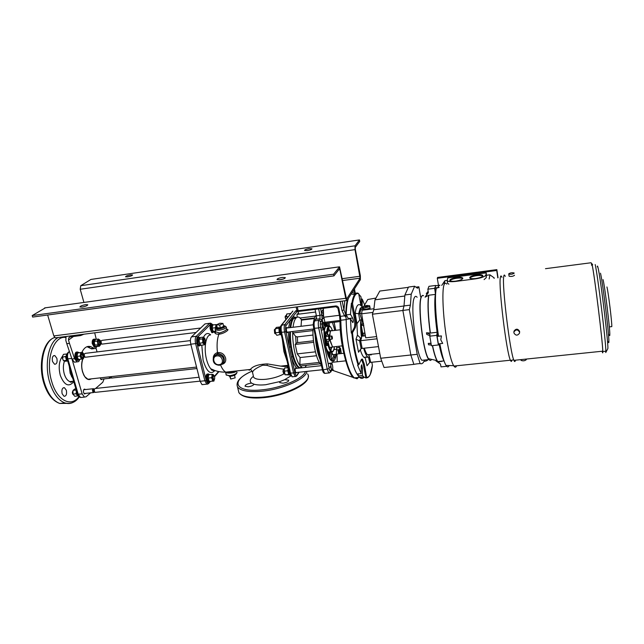 <?xml version="1.0" encoding="UTF-8"?>
<svg xmlns="http://www.w3.org/2000/svg" width="644" height="644" viewBox="0 0 644 644"><rect width="100%" height="100%" fill="white"/><g stroke="black" fill="none" stroke-linecap="round" stroke-linejoin="round"><path stroke-width="0.97" d="M85.676 304.652C82.118 305.345 80.194 306.117 79.904 306.979L82.005 307.091C85.58 306.399 87.504 305.626 87.777 304.765L85.676 304.652M85.394 306.27L82.73 306.979M282.265 277.427C278.788 278.063 277.049 278.796 277.041 279.633L280.043 279.802C283.537 279.158 285.284 278.425 285.276 277.596L282.265 277.427M283.529 278.957L279.15 279.899M309.12 248.673C306.093 249.236 304.564 249.84 304.548 250.492L307.349 250.572C310.392 250.009 311.921 249.405 311.938 248.761L309.12 248.673M309.442 250.138L307.341 250.572M130.539 274.875C127.432 275.471 125.765 276.115 125.532 276.799L127.56 276.856C130.684 276.252 132.35 275.608 132.575 274.932L130.539 274.875M346.488 298.921L339.557 266.858L333.6 274.199L333.93 275.882L339.67 268.5L345.739 298.301L346.585 300.547L347.019 300.49L360.374 279.673L360.366 275.825L355.303 249.228L355.303 247.328L359.73 241.411L359.457 239.93L90.941 279.44L80.758 285.703L80.202 289.261L83.921 302.439M346.705 298.897L360.093 278.176L355.013 249.622L355.021 245.807L359.457 239.93M47.648 315.013L53.822 335.927L55.263 337.875L56.165 337.762M333.6 274.199L32.2 315.568L45.442 307.8M333.93 275.882L32.651 317.065L32.2 315.568M348.388 319.07L347.977 319.118M348.428 298.301C347.132 302.108 346.392 307.647 346.198 314.9L350.481 314.369L352.646 318.007C353.427 320.511 353.476 322.04 352.775 322.612L350.465 318.82L346.174 319.344C346.279 339.34 351.423 365.027 356.993 374.043L361.22 373.601L361.204 366.178L361.703 364.77L362.443 368.102L362.467 375.508L358.249 375.943L359.561 377.368C361.252 378.801 362.757 378.752 364.077 377.207C362.757 378.752 361.252 378.801 359.561 377.368C355.794 373.753 352.437 364.915 349.507 350.867C347.462 340.354 346.351 329.929 346.182 319.601L346.013 317.251L344.54 315.85L342.004 310.585L343.936 309.869L345.796 314.586C345.925 308.758 346.408 303.936 347.253 300.128M346.182 319.601L340.829 320.253C340.974 330.573 342.085 340.974 344.146 351.463C347.092 365.486 350.497 374.301 354.337 377.907L357.146 378.769M357.05 378.752L358.442 377.481M345.578 360.865L332.248 362.306L331.869 363.498M331.966 370.187L333.503 370.678L332.707 369.02M357.879 377.545L356.671 378.632M330.976 360.447L331.765 352.244L332.876 354.675M339.388 353.773L339.106 349.684M338.181 349.789L338.825 353.83M323.586 316.912L323.562 316.301M323.135 310.972L323.425 309.836M322.773 321.839L322.169 318.901L324.069 318.192L324.914 322.29L340.024 320.446M323.328 308.299L323.618 317.259L339.372 315.294M323.763 317.226L324.069 318.192M324.254 325.196L324.544 323.843M323.65 317.242L323.852 318.225M332.046 361.236L331.298 360.213L331.161 360.624M332.127 361.01L334.558 357.444L335.057 354.433M329.076 329.47L329.253 330.324M328.4 326.21L329.478 325.945L329.068 322.877M327.82 323.03L328.432 326.178M329.495 372.94L328.778 372.965L327.305 369.406L318.708 327.933C318.08 324.391 318.128 321.863 318.869 320.358L314.707 320.865C313.958 322.37 313.902 324.898 314.53 328.432L320.728 358.136L319.931 358.016L318.732 353.604L316.26 340.314M334.453 360.358L332.715 360.809L333.697 361.123M315.053 309.345L316.397 315.842L320.012 315.391L318.667 308.887M323.385 309.168L321.372 312.034M321.815 320.132L319.939 318.796L320.012 315.391L321.767 314.827L322.169 318.901L320.744 321.702L318.869 320.358L319.939 318.796L316.317 319.239L316.397 315.842M321.767 314.827L320.672 308.629M317.025 340.378L316.228 340.129M317.621 344.323L316.124 344.097L315.206 335.395M320.422 360.366L318.168 353.878L318.925 354.248L322.378 369.559M318.168 353.878L316.124 344.097M321.75 314.538L323.554 316.776M329.164 351.962L328.601 356.551M324.56 322.346L326.122 326.476M330.098 356.092L329.736 358.78M330.863 367.692L330.718 366.122M332.465 322.459L334.832 330.42M336.707 346.496C336.514 358.982 334.429 363.425 330.453 359.835C326.886 355.359 323.723 340.394 324.021 329.108M343.695 353.29L336.965 354.039L337.223 361.767M296.828 310.078L298.607 311.422M354.458 288.89L355.077 292.239L354.442 288.931M355.504 293.616L353.484 290.42M355.23 293.857L352.332 292.207M297.303 306.866L298.124 310.73L335.605 305.972C337.255 305.932 338.325 306.689 338.8 308.259L340.418 316.357L344.54 315.85L345.796 314.586M346.013 317.251L345.796 314.747M312.912 330.573L293.044 332.948L292.738 331.531C292.183 344.033 295.838 360.753 300.168 365.929L299.871 364.536L319.319 362.419M293.052 327.265C293.551 323.055 294.445 320.1 295.725 318.394C296.916 316.896 298.244 316.663 299.718 317.693L301.529 319.601L301.054 326.291M306.488 365.309L304.934 367.45M302.221 367.74L300.386 365.969M290.066 327.627C290.581 323.489 291.474 320.575 292.754 318.893L294.735 317.581L293.237 318.772C291.957 320.462 291.056 323.401 290.549 327.571M290.227 331.797C289.663 343.904 293.092 360.125 297.319 365.687L299.838 367.998M321.412 365.108L320.181 363.755C316.091 358.515 312.525 341.666 312.936 329.108L312.936 329.068M313.185 324.817C313.62 320.591 314.425 317.621 315.608 315.922L316.26 315.19M326.411 326.395L325.172 323.377M316.534 355.73L300.088 357.557L299.871 364.536M315.447 351.833L297.254 353.886L300.088 357.557M313.684 342.302L295.21 344.443L297.254 353.886M328.649 356.647L329.487 351.93M328.987 351.986L328.351 355.955M324.761 323.61L325.961 326.564M329.535 358.434L330.605 351.801M327.563 326.307L326.444 323.191M323.409 318.313L321.944 317.661M293.044 332.948L295.677 336.482L297.351 336.901L313.024 335.049M313.499 340.789L297.657 342.632L296.055 343.26L295.21 344.443M327.385 334.985L327.418 332.578L325.751 333.986C324.777 336.579 325.043 339.388 326.564 342.399L328.038 343.534L328.762 345.071L328.15 345.409L326.057 342.978C324.592 342.061 323.819 333.914 325.156 333.512L326.46 332.859L326.83 331.724L327.418 332.578L326.766 332.24M330.597 349.942L331.99 347.14M330.09 330.879L328.263 328.496M326.717 326.411C325.26 326.323 324.423 328.649 324.206 333.399M324.294 333.359L325.301 331.91L324.922 333.045L324.069 333.471M328.038 343.534L326.017 344.29L326.621 345.587L325.614 344.057M325.478 343.888L327.546 344.105L326.073 342.986L326.564 342.399M329.631 330.936L328.778 328.802M328.569 328.392L328.287 327.901M327.208 344.146L327.563 345.482M332.425 351.882L331.072 351.753C329.994 350.843 329.02 348.726 328.15 345.409L326.621 345.587L325.317 343.759M325.148 343.767C326.081 348.122 327.208 350.875 328.537 352.035L330.235 351.841M331.185 349.459L331.523 347.188M328.448 328.577L329.487 330.952M331.378 347.205L330.919 349.756M331.966 339.05L332.038 339.138C332.554 338.712 332.529 337.698 331.966 336.096L331.885 336.007C331.378 336.434 331.402 337.456 331.966 339.05M325.711 336.53L328.408 336.216L328.979 334.8L326.299 335.113L325.711 336.53L326.009 339.621L328.706 339.308L329.374 340.113C329.833 340.845 330.122 340.587 330.259 339.348M326.009 339.621L326.886 341.288L329.575 340.974L328.786 337.738L328.706 339.308M329.897 336.24L328.923 335.476L328.786 337.738L328.408 336.216M329.937 337.931C329.454 335.822 329.164 335.774 329.076 337.786L329.857 339.299M298.075 366.573L299.194 367.579M289.744 331.853C289.035 345.917 293.833 364.81 298.695 367.627L299.122 367.587M89.105 379.115L89.846 379.026M82.851 358.853C80.862 365.204 81.563 371.194 84.944 376.812L87.89 379.244L91.046 378.897M72.981 378.922L70.172 373.343L69.262 366.235M52.518 361.517C51.85 357.597 52.615 355.609 54.829 355.569L56.865 358.314C57.541 362.218 56.769 364.198 54.563 364.254L52.518 361.517M62.122 393.726C61.462 389.781 62.227 387.769 64.416 387.68L66.34 390.264C67 394.192 66.235 396.197 64.046 396.302L62.122 393.726M71.082 382.166L70.832 381.514M100.174 377.867L101.261 379.678L102.259 379.099M91.279 378.865C88.671 380.475 86.207 379.276 83.889 375.267L82.537 371.846C81.273 367.056 81.345 362.733 82.754 358.869M85.314 389.572L84.775 389.153C83.599 389.201 83.189 390.328 83.551 392.534L84.589 393.983L85.676 393.387M104.062 378.897L102.79 382.238L95.634 388.453M95.988 348.114L97.067 351.922M90.571 392.864L86.103 396.744L84.436 397.09L82.158 393.911L72.144 359.569M85.338 377.448L86.393 378.366M88.671 379.163L89.411 379.075M111.887 378.028L110.591 376.708M110.647 377.698L109.818 378.261L108.981 376.885M75.952 362L74.374 362.194L71.943 359.022L66.791 343.703L69.455 343.373L68.489 340.056L68.828 337.738L70.333 336.876L80.605 335.564L80.347 334.663M80.001 359.263L78.705 361.598L77.014 361.88L74.583 358.7L69.455 343.373M93.09 348.734L91.665 348.911L87.012 346.705M96.833 346.52L95.731 348.348L94.217 348.597L91.07 346.738C87.302 345.53 84.227 347.414 81.852 352.397M94.7 332.819L96.27 339.316M66.05 336.49L65.825 340.386L66.791 343.703M83.953 334.196L80.605 335.564M285.453 315.987L285.083 317.009L285.831 319.48M286.274 315.713L285.614 315.753L285.3 316.8L285.839 319.488M290.75 313.33L290.122 314.119M291.756 317.886L292.191 319.569M286.443 314.852L286.379 316.888L288.077 316.679M290.331 313.604L286.797 313.95L286.379 316.888M290.074 313.539L290.154 314.006M216.778 324.681L215.837 326.138L215.796 324.608L216.778 324.681M215.716 331.539L213.22 331.467L212.214 328.126L215.338 327.74L215.837 326.138L215.861 328.223M212.214 328.126L212.673 325.003L215.796 324.608M215.708 328.376L215.338 327.74M213.22 331.467L215.627 331.169M216.811 325.928L216.295 327.877M205.074 343.944L203.713 343.816L202.675 342.801L202.788 340.813L204.196 344.886L205.074 343.944M204.196 344.886L200.968 345.273L199.431 343.188L199.109 339.291L202.345 338.897L202.788 340.813L203.23 337.971L204.583 338.124L205.042 339.01M202.345 338.897L203.544 337.11L204.832 338.527M205.476 342.648L205.347 343.308M204.285 339.058C203.617 338.663 203.287 339.267 203.319 340.869C203.617 342.689 204.092 343.324 204.736 342.777M199.431 343.188L202.675 342.801M199.109 339.291L200.316 337.504L203.544 337.11M214.355 379.944L213.478 381.055L211.401 377.73L208.189 378.076L209.236 381.425L213.478 381.055L214.46 379.421M209.236 381.425L213.953 381.087M211.401 377.73L212.914 374.381L213.864 375.267M212.448 381.087L211.884 374.389L212.914 374.381L214.09 375.774M208.189 378.076L208.68 374.744L211.884 374.389M213.019 375.661C212.101 377.022 212.222 378.39 213.365 379.775L213.591 379.686M213.502 324.898L213.317 324.769C212.544 324.504 212.077 325.26 211.94 327.023L212.971 331.483L212.045 331.596L211.007 327.144C211.152 325.373 211.618 324.624 212.399 324.89L212.601 324.866M213.534 331.579L213.55 331.998L214.404 331.66L214.661 332.779M213.55 331.998L212.625 332.111L213.534 331.676M200.179 337.625C198.36 339.018 198.36 341.481 200.179 345.015L200.912 345.232M199.519 337.77L199.358 337.794C197.45 336.603 197.314 343.719 199.221 345.128L200.236 345.184M209.316 374.671L209.308 374.357C208.519 374.245 208.052 375.098 207.915 376.917C207.923 379.397 208.431 381.031 209.445 381.836L210.451 381.441M208.801 374.414L208.358 374.462C207.569 374.349 207.102 375.202 206.957 377.022C206.974 379.493 207.481 381.135 208.495 381.94L209.228 381.86M212.826 324.721L212.383 324.351C211.16 324.141 210.652 325.59 210.862 328.698L212.576 332.626L213.744 332.054M211.594 324.423C210.395 324.286 209.904 325.743 210.121 328.786L211.844 332.715L212.625 332.642M199.809 337.609L198.851 337.142C196.871 337.19 197.41 345.015 199.455 345.836L200.719 345.248M198.127 337.231L198.086 337.239C196.106 337.287 196.637 345.103 198.682 345.925L199.197 346.021M208.946 374.349L208.479 373.955C207.151 373.778 206.595 375.347 206.804 378.672L208.495 382.488L209.719 381.916M207.674 374.019C206.37 373.914 205.83 375.492 206.048 378.752L207.738 382.576L208.543 382.512M67.379 353.411C65.809 355.697 65.921 358.201 67.709 360.938M76.555 391.117L76.725 393.436L78.504 396.261M66.992 353.83L66.485 354.192L65.881 358.507L66.453 358.434M66.879 359.698L66.356 359.763L67.741 361.051M66.678 359.207L66.356 359.763M76.242 390.047L76.354 394.152L77.996 395.923M66.388 359.819L66.413 360.342L63.474 360.696L65.527 361.26L67.725 360.994M66.67 354.015L63.49 354.337L62.718 355.81L62.71 358.99L63.474 360.696M65.696 356.382L62.452 357.227M65.398 356.865L65.704 357.436M66.131 358.475L66.38 359.73M76.209 389.95L73.022 390.425L73.014 394.096L74.744 396.293L77.835 395.883M73.022 390.425L74.752 388.984L75.887 388.863M76.073 393.154L75.936 393.782L73.014 394.096M75.944 390.111L76.073 390.667M75.936 393.782L76.346 394.112M102.436 344.065L101.792 344.041C100.681 342.197 100.746 340.974 101.969 340.362L200.703 328.013M101.172 343.751L100.166 344.242C99.055 342.399 99.12 341.175 100.343 340.571L100.714 340.845M216.972 327.474L217.004 326.741M85.596 357.211L85.056 357.275L84.05 354.643L85.137 353.371L190.407 340.604M82.368 354.852L83.462 353.572L83.929 353.95L82.963 354.933C83.02 356.51 83.446 357.187 84.251 356.945L83.374 357.476L82.368 354.852M63.04 359.867L62.09 357.299L62.613 356.124M84.3 356.873L83.978 357.356M204.027 340.145L204.84 338.849L205.718 341.602L204.897 342.906L204.027 340.145M95.602 392.325L94.99 392.325C93.823 390.449 93.911 389.177 95.231 388.501L199.101 377.231M93.324 392.502C92.156 390.634 92.245 389.354 93.573 388.678L94.032 389.065C92.889 389.459 92.792 390.465 93.742 392.083L94.298 392.043L94.016 392.446L93.324 392.502M73.271 394.683L73.223 394.651C72.209 393.5 72.104 392.268 72.901 390.972M94.338 391.979L94.016 392.446M213.824 379.59C212.85 377.617 212.874 376.297 213.897 375.629L213.993 375.694C214.967 377.666 214.935 378.986 213.913 379.654L213.824 379.59M100.689 344.331L100.319 345.152L98.757 345.401L97.131 341.062L98.46 339.042L100.223 340.539M100.657 344.347L99.409 346.206L97.606 344.661L98.041 340.016L99.603 339.791L100.174 340.531M97.687 344.701L96.536 346.561L99.409 346.206M96.375 344.814L94.724 345.015L94.249 341.425L95.586 339.404L98.46 339.042M94.249 341.425L97.131 341.062M99.562 340.99C98.645 340.37 98.194 340.95 98.218 342.737C98.556 344.242 99.079 344.757 99.788 344.29M95.811 346.496L94.926 346.585C93.831 345.981 93.219 344.629 93.106 342.519L94.579 339.581L95.288 339.493M96.56 346.448L95.779 346.48C94.684 345.876 94.072 344.524 93.96 342.407L95.441 339.541M95.521 339.46L94.982 339.13C93.436 338.977 92.736 340.394 92.889 343.381L94.918 347.1L96.423 346.504M94.105 339.163C92.672 339.235 92.036 340.668 92.205 343.469L94.241 347.188L95.111 347.156M78.544 352.413L77.336 351.978C74.825 352.107 75.203 359.618 77.763 360.334L79.413 359.698M76.676 352.059L76.628 352.067C74.116 352.188 74.495 359.698 77.055 360.415L77.699 360.487M77.868 352.566L77.876 352.566C76.837 352.389 76.185 353.178 75.912 354.916L76.797 354.812L76.676 356.245M78.697 359.73L77.779 359.795L75.912 356.341L77.022 356.213M79.993 359.263L78.657 359.69L76.797 356.237M77.03 354.965L76.797 354.812C77.071 353.065 77.715 352.284 78.745 352.453L79.244 352.719M81.796 352.445L80.556 354.305L80.572 352.638L81.796 352.445L83.326 353.54L82.513 352.316L81.796 352.445M81.434 359.094L83.366 358.74L83.8 357.468L82.657 358.885L80.983 357.533L80.556 354.305L80.025 356.035L81.434 359.094L78.455 359.449L77.047 356.39L80.025 356.035M77.047 356.39L77.594 353.001L80.572 352.638M77.594 353.001L82.513 352.316M81.965 353.685C80.814 355.238 80.983 356.559 82.488 357.645L82.722 357.549M209.63 323.288L204.977 323.908L191.485 336.876C190.342 338.374 190.117 340.805 190.809 344.186L200.115 381.28L202.031 384.645L203.134 384.524M249.429 369.543C248.745 370.509 249.067 370.469 250.395 369.439C252.867 366.13 258.494 364.287 267.292 363.9L280.76 366.122L288.118 365.671M213.301 357.323C213.711 354.9 215.104 353.331 217.479 352.63C221.504 352.188 224.217 354.031 225.625 358.153C226.173 361.389 224.981 363.449 222.043 364.343M284.254 369.165C279.729 368.859 274.014 367.611 267.091 365.43L262.736 365.196C256.256 367.925 252.859 370.34 252.529 372.433C251.836 370.759 251.128 369.753 250.395 369.439L225.714 372.127L228.105 372.522L236.179 370.992M253.342 375.911L252.553 372.514M287.699 365.84L287.256 367.7M290.871 375.919L284.656 379.686L280.003 381.546L265.682 384.734C260.86 385.209 256.988 385.048 254.082 384.243L251.603 383.148C249.3 381.353 249.872 379.091 253.334 376.346M284.656 379.686L288.729 380.169C288.786 381.514 286.87 382.528 282.982 383.196L279.673 382.608L280.003 381.546M254.082 384.243C253.269 385.474 251.305 386.32 248.19 386.794L245.074 386.247C245.082 384.887 247.022 383.872 250.91 383.196L251.603 383.148M292.223 317.379L292.658 318.861M298.019 314.24L297.673 313.781C297.005 313.741 296.836 314.844 297.174 317.089M287.474 327.941L287.111 327.466C286.371 327.418 286.178 328.577 286.532 330.952L287.305 332.666L287.973 332.062M296.296 368.384L295.934 367.901C295.21 367.901 295.016 369.084 295.363 371.467L296.087 373.061L296.731 372.474M297.005 368.304C294.968 366.331 293.133 362.62 291.491 357.17L292.722 356.486L290.621 346.858L292.722 356.486C294.509 362.403 296.506 366.162 298.695 367.756L299.227 368.07M295.934 376.49L295.161 376.499L293.567 373.005L294.839 372.498L289.301 347.14L288.319 332.022M289.695 331.861L290.621 346.858L289.301 347.14L285.896 331.555L284.6 332.038C283.956 328.537 284.052 326.033 284.898 324.528L286.137 325.413C285.445 326.645 285.364 328.69 285.896 331.555M288.593 327.804L290.299 320.092L291.563 320.873L290.017 327.635M295.113 317.436L294.083 317.637L291.563 320.873M286.137 325.413L292.931 316.727L294.083 317.637M236.598 370.944C235.567 372.216 233.112 372.924 229.24 373.077L225.69 372.844L226.237 375.09L229.86 375.669C234.553 374.84 236.912 373.641 236.952 372.079M223.122 363.2L224.023 362.089C225.062 357.364 223.074 354.514 218.042 353.54L214.605 355.601M226.342 329.615C230.987 328.392 224.788 333.689 218.888 334.22C215.547 334.172 214.524 333.471 215.829 332.119M215.796 331.869L219.604 332.996C224.193 331.467 226.551 330.106 226.696 328.923L226.31 327.329M323.465 322.58L322.572 321.678L322.539 322.733L323.465 322.58L324.157 328.818L323.296 328.818L322.451 325.856L322.539 322.733L321.895 323.86L322.403 327.925L323.586 329.776L324.19 328.738M320.623 321.92L322.572 321.678M320.318 324.053L321.895 323.86M320.825 328.118L322.403 327.925M321.227 330.058L323.586 329.776M274.352 329.728L274.666 333.342M275.189 329.438L274.529 329.47L274.658 333.23L275.326 333.584M329.156 363.305L331.579 363.047L330.557 363.393L330.815 365.18L331.37 363.184C332.199 363.522 332.666 365.164 332.779 368.102L332.232 370.107L331.249 368.65L331.427 370.324L332.521 369.753M328.166 363.651L330.557 363.393M330.477 367.04L331.249 368.65L330.815 365.18L330.477 367.04L328.899 367.209M329.76 370.501L331.427 370.324M283.328 369.962L282.917 371.105L283.642 373.568M284.165 369.688L283.497 369.728L283.143 370.912L283.593 373.472L284.205 373.81M337.384 347.792L339.71 347.527L339.71 348.573L339.13 349.676L336.796 349.942M340.129 353.685L339.71 348.573L340.523 348.332L339.71 347.527M340.523 348.332L341.336 353.556M339.509 353.21L339.968 353.154M338.414 352.767L338.14 350.368M280.712 326.258C279.826 326.886 279.601 328.738 280.043 331.829L281.396 335.13M288.786 368.698C288.665 371.926 289.172 374.188 290.307 375.484L290.653 375.589M280.108 327.023C278.86 327.394 278.683 329.487 279.585 333.31L280.446 334.743L281.042 334.711M288.512 367.45L288.126 368.223C287.715 371.169 288.101 373.431 289.285 375.025L289.856 374.985L289.285 375.025M276.026 334.284L276.839 335.299L280.212 334.526M279.134 331.475L278.989 332.376L275.568 332.787L275.914 334.075L275.165 330.839L275.568 332.787M278.989 332.376L279.448 332.884M279.118 328.126L275.342 328.826L275.165 330.839L275.366 328.561M278.755 328.408L278.997 329.221M279.697 326.999L276.381 327.402L275.342 328.826M289.172 374.929L285.091 374.792L288.842 374.494M288.343 367.66L284.688 367.974L284.173 369.6L285.091 374.792M284.35 368.835L284.374 373.005L285.026 374.679M287.916 370.075L287.627 370.791L284.246 371.153M288.061 367.611L288.15 368.135M287.627 370.791L288.013 371.588M288.48 373.681L288.472 374.43M234.674 375.082L229.433 376.321M234.529 375.178L235.165 377.835L230.753 379.042L229.715 376.354M230.753 379.042L230.109 376.362M223.581 325.888C224.345 325.639 225.231 326.009 226.237 326.999C226.141 328.351 223.718 329.462 218.96 330.332L215.329 329.945C214.903 329.06 215.507 328.207 217.157 327.377L216.988 327.973L217.865 328.255C221.286 328.029 223.307 327.313 223.927 326.106L223.532 325.872M222.953 323.441L219.846 323.224L216.537 324.801L217.237 327.691L220.337 327.925L223.645 326.339L222.953 323.441L219.644 325.019L220.337 327.925M216.537 324.801L219.644 325.019M330.203 339.807L330.734 342.64L332.658 346.955L333.729 346.834L332.562 347.068L330.122 340.153M340.394 329.76L331.861 330.774C330.581 330.106 329.929 331.934 329.913 336.24M331.837 330.758L331.749 330.686C330.501 330.01 329.841 331.749 329.776 335.902M513.936 331.966L514.001 331.161C516.013 328.456 517.889 328.561 519.619 331.451L519.587 332.304M519.579 332.232L519.539 333.141C517.518 335.862 515.643 335.766 513.896 332.868L513.944 331.934C515.965 329.229 517.848 329.334 519.579 332.232M520.94 359.61L521.052 360.374C523.137 361.155 524.9 360.898 526.341 359.61M514.492 275.246L514.5 275.326C512.986 276.413 511.175 276.703 509.074 276.196L509.042 275.954M508.712 273.869C510.233 272.79 512.044 272.501 514.137 273L514.194 273.153C512.68 274.231 510.869 274.521 508.768 274.03L508.712 273.869M360.962 305.626L358.676 293.696C357.323 293.117 356.108 293.672 355.037 295.354C353.967 297.069 353.129 299.838 352.542 303.654L355.23 317.468C356.052 322.29 356.043 325.751 355.222 327.852L352.477 332.731L351.286 333.061L350.465 318.82M358.676 293.696L358.056 293.213C356.704 292.666 355.488 293.229 354.409 294.904C353.339 296.618 352.501 299.371 351.898 303.155L352.542 303.654M427.801 292.94L426.288 293.68L428.155 291.241M417.127 297.262C416 295.87 415.05 296.055 414.285 297.818C410.059 305.457 416.08 354.9 421.901 360.302L428.88 359.561C423.269 354.12 417.231 304.572 421.248 296.94L422.464 295.475M424.533 360.133C423.358 363.176 421.884 364.311 420.113 363.538L416.322 363.932M416.555 363.908L413.875 364.367L410.832 354.997L417.207 354.305L409.326 309.619L410.397 305.127L411.21 294.179L414.647 286.242L417.489 288.238L418.858 286.773L420.588 296.828M363.16 306.769L361.252 308.154L359.69 313.572L361.703 313.33M363.184 336.063L361.195 324.978M363.538 323.642L362.435 323.835L361.574 325.421L361.22 324.085M361.574 325.421L363.828 325.148M364.802 333.061L363.087 333.262L363.433 336.031M351.286 333.061L354.16 327.973C354.989 325.88 354.989 322.419 354.168 317.597L351.366 303.219L350.481 314.369M351.366 303.219L351.898 303.155M362.355 306.955L360.205 308.291L358.644 313.692L359.69 313.564M435.73 285.735L434.652 288.311L427.866 289.188L428.357 292.634L425.096 297.158L428.815 295.226L435.239 294.413M435.674 285.461L428.96 286.33L427.866 289.188M441.454 335.935L440.77 339.823L442.702 343.413L438.371 343.896L437.115 336.426L441.454 335.935L438.532 336.128C435.513 316.776 434.579 295.105 436.334 288.174L439.152 287.409L434.925 287.957L435.722 285.735L439.908 285.195C438.001 286.145 437.751 286.878 439.152 287.409M446.695 284.084C445.6 282.627 444.714 282.909 444.022 284.914C441.776 290.75 443.032 317.379 446.767 339.436C449.061 352.872 451.355 361.622 453.634 365.671L453.883 366.058C454.994 367.644 455.896 367.555 456.58 365.776M438.741 285.348L437.437 285.517M501.942 277.314C501.161 275.407 500.621 275.519 500.324 277.644C498.44 286.757 506.498 352.84 510.402 360.221L510.531 360.503C511.159 361.839 511.618 361.727 511.891 360.173M505.25 276.405C504.494 274.473 503.97 274.577 503.697 276.719C501.934 285.904 510.104 352.856 513.904 360.342C514.604 362.025 515.087 361.968 515.353 360.189M602.172 351.23C602.623 353.339 602.832 353.435 602.8 351.519C602.897 343.373 594.348 273.901 592.15 264.942C591.683 262.816 591.482 262.808 591.546 264.901L591.554 265.248M597.302 266.833C597.35 265.602 597.576 265.851 597.994 267.582C600.554 277.113 609.2 349.346 607.735 348.839L605.754 352.534L605.843 351.205C606.076 343.035 597.519 273.499 595.185 264.547M476.657 274.891C471.819 275.713 469.524 276.743 469.766 277.999C470.587 278.707 472.616 278.884 475.852 278.522C480.722 277.701 483.024 276.662 482.767 275.415C481.921 274.698 479.885 274.529 476.657 274.891M482.783 276.067C481.825 275.431 479.812 275.286 476.769 275.64C473.115 276.196 470.812 277.017 469.862 278.095M456.797 277.492C451.943 278.321 449.625 279.359 449.842 280.623C450.631 281.315 452.595 281.484 455.735 281.13C460.621 280.301 462.947 279.255 462.706 277.999C461.901 277.298 459.929 277.137 456.797 277.492M462.73 278.643C461.796 278.031 459.856 277.894 456.91 278.24C453.231 278.804 450.913 279.633 449.947 280.728M443.966 284.817L444.932 280.679L441.72 285.421M475.787 278.812L455.646 281.428C451.138 281.935 448.313 281.694 447.186 280.704L447.733 277.926L486.292 272.871L485.906 274.948C485.029 276.606 481.656 277.894 475.787 278.812M447.186 280.704L447.628 283.4L448.892 284.165M484.095 279.617L486.301 277.588L486.292 272.871M444.932 280.679L447.033 280.406M486.647 275.246L489.907 274.819L489.15 278.965M494.037 278.337L494.157 277.854L489.907 274.819M494.157 277.854L494.23 278.313M438.451 285.203L437.3 278.288L437.614 277.435L496.854 269.635L498.045 277.814M437.3 278.288L496.725 270.48L497.804 277.846M496.725 270.48L496.854 269.635M611.414 326.653L611.8 326.613C612.066 322.652 608.258 291.651 606.938 286.966M609.321 334.767C609.626 335.918 609.788 335.902 609.812 334.719C610.101 329.317 604.764 285.856 603.042 279.609M608.306 341.642C608.677 343.059 608.862 343.035 608.878 341.578C609.2 334.985 602.518 280.647 600.474 273.185M591.586 263.428L591.039 262.76L545.484 268.685M591.852 263.75L592.689 264.756M602.204 351.23C602.607 352.993 602.784 352.968 602.752 351.173C602.848 343.083 594.372 274.191 592.19 265.288M437.115 336.426L437.622 334.727L438.186 334.663L438.532 336.128M435.513 304.604C435.674 313.709 436.568 323.731 438.186 334.663M435.706 292.609L434.925 287.957M439.812 343.735C441.913 354.788 443.982 362.025 446.034 365.438C447.274 367.362 448.288 367.394 449.077 365.534M439.747 343.743L440.762 348.533M449.013 365.679L450.116 365.567M434.652 288.311L435.384 293.503C434.217 302.06 434.805 315.125 437.147 332.715L437.501 335.105M435.642 292.239L435.384 293.503M431.037 343.638L428.276 343.405L430.973 343.276M431.303 345.047L428.558 344.79L428.276 343.405M437.091 332.288L430.385 333.053L426.489 332.779L426.714 334.357L429.854 335.749M426.489 332.779L430.071 334.389L429.79 336.16L431.432 345.739L438.387 344.967L439.055 344.017C440.754 352.453 442.42 358.128 444.07 361.043M437.147 332.715L436.761 335.363L429.79 336.16M436.761 335.363L438.387 344.967M446.662 366.291L441.019 366.879L440.432 363.981L435.98 360.962M441.704 361.598L441.647 361.155M440.238 361.759L440.23 361.3M436.173 360.64L436.954 361.163M439.892 361.767L438.524 361.485M428.3 292.255L425.096 297.158M415.952 287.152L418.858 286.773M411.21 294.179L404.907 294.976L408.505 287.039L414.647 286.242M404.907 294.976L404.005 305.924L410.397 305.127M404.005 305.924L402.87 310.416L409.326 309.619M402.87 310.416L410.832 354.997L380.701 358.249L384.049 367.499L386.891 367.201M420.113 363.538L417.207 354.305M402.886 310.48L372.393 314.224L380.701 358.249M361.405 348.476L359.883 350.239M377.03 338.792L359.594 340.813L355.995 339.243L358.539 352.236L361.091 348.509L362.153 348.388M355.995 339.243L357.46 335.105L360.519 338.036L359.594 340.813L361.091 348.509M360.519 338.036L361.566 337.915M360.382 350.062C361.542 353.773 362.725 356.188 363.941 357.315L365.228 357.887L367.024 365.768L369.68 362.451L368.537 357.468M363.667 348.259C364.931 352.735 366.235 355.625 367.595 356.921L369.535 357.227L368.94 355.166L367.483 354.723C366.404 353.701 365.349 351.519 364.319 348.187M370.179 354.425L370.268 355.021M368.03 364.536L367.024 365.768M370.703 362.339L369.68 362.451M371.29 354.908L371.21 354.313L371.298 354.9M348.621 319.046L346.198 314.9M361.292 305.908L361.01 296.868L358.74 294.042M361.018 299.178L362.202 299.025L362.17 306.689M362.202 299.025L364.641 304.942M354.643 294.566L351.213 293.962M358.249 375.943L358.249 373.914M351.825 332.996C353.105 345.401 355.206 356.092 358.136 365.051L357.597 365.108L361.22 373.601M358.136 365.051L358.772 364.778L361.397 359.473L362.459 359.127L364.295 364.061L366.726 377.819L365.945 377.988L363.256 364.174L361.485 359.312M365.945 377.988L363.755 376.941L362.467 375.508M371.846 362.282L372.409 365.406C371.443 373.367 369.551 377.505 366.726 377.819M361.26 328.883L362.427 336.152M365.043 357.887L364.907 357.211M366.919 356.993L367.016 357.637M364.657 333.077L364.995 335.854M359.803 313.564L362.983 323.707M352.477 332.731C353.749 345.144 355.842 355.826 358.772 364.778M366.879 377.344C368.199 377.4 369.326 376.37 370.284 374.253L372.409 365.212M356.929 323.691L355.166 313.354L358.644 313.692L359.755 319.996L356.929 323.691L357.46 335.105M355.166 313.354C356.1 306.496 357.758 303.678 360.141 304.902L362.419 306.914M360.809 319.883C360.39 325.059 360.64 331.056 361.574 337.867L361.244 323.304L360.809 319.867L359.755 319.996M362.033 310.843L361.638 313.797L365.72 337.834L376.611 336.579M363.458 326.089L363.699 325.639M375.943 298.067L367.764 299.5L363.852 306.319M363.103 307.631L361.839 309.836M372.965 312.396L361.638 313.797M378.503 346.593L362.161 348.428L360.648 340.668L361.574 337.867M361.88 336.216L365.333 335.814M381.594 361.195L370.711 362.363L369.535 357.227M373.931 308.758L362.113 310.223M370.002 307.639C370.59 308.428 369.302 309.112 366.138 309.7C363.892 309.901 362.974 309.635 363.385 308.903M408.368 287.345L379.783 291.056L374.985 299.814L373.81 309.74L372.393 314.224M413.875 364.367L384.049 367.499M404.818 296.023L374.985 299.814M403.989 305.997L373.81 309.74M369.728 306.021L369.978 307.309C370.059 308.057 368.754 308.669 366.058 309.136L363.28 308.581M366.951 305.473L369.68 305.755C369.769 306.496 368.457 307.108 365.76 307.574L363.039 307.301C362.958 306.544 364.263 305.94 366.951 305.473M365.929 306.262L367.587 306.367L365.551 306.938L365.124 306.673L365.929 306.262L366.05 306.874M367.241 306.544L367.161 306.109M370.034 308.387L369.922 307.76M355.021 245.807L80.758 285.703M355.013 249.622L80.202 289.261M360.085 276.252L342.31 278.659M360.093 278.176L342.672 280.526M339.13 266.874L44.637 307.913M340.113 269.691L338.39 269.925M345.739 298.301L53.822 335.927M335.605 305.972L336.039 306.689M338.8 308.259L337.955 308.057M340.064 320.567L339.605 316.301L340.024 320.656L340.829 320.253L340.418 316.357L339.573 316.268L337.987 308.21M363.755 376.941L354.337 377.907C349.942 378.833 339.517 346.496 340.024 320.656L340.064 320.809M323.513 322.66L324.914 322.29L325.558 323.304M333.785 354.578L333.383 356.607L331.298 360.213M333.383 356.607L334.558 357.444L335.733 357.315M323.232 313.531L321.412 312.219M334.494 349.483L334.22 348.146M320.728 358.136L323.175 369.849L322.378 369.712C322.773 371.797 323.529 373.021 324.665 373.399L325.437 373.311M316.574 318.2L313.958 321.396C313.209 322.926 313.129 325.236 313.725 328.343L318.708 327.933L320.632 327.208L329.197 368.65L323.175 369.849L324.665 373.399L328.778 372.965L330.839 371.862L331.306 370.34M319.698 354.281L318.925 354.248L318.732 353.604L319.649 356.808M333.89 326.677L334.655 330.444M339.211 347.583L338.945 346.247M335.725 330.316L334.099 322.266M330.638 372.184L331.741 370.244M329.197 368.65C329.752 370.968 330.324 371.757 330.919 371.033M320.744 321.702C320.213 322.797 320.181 324.632 320.632 327.208M316.454 341.545L313.733 328.207M355.81 377.972L354.772 377.859M342.206 301.11L343.936 309.869L344.822 300.78M342.004 310.585L340.177 301.368M296.634 317.5L293.479 318.675C292.183 320.382 291.281 323.336 290.774 327.546M290.452 331.765C289.768 345.909 294.582 364.842 299.452 367.676L299.975 367.99M320.237 359.94C317.444 353.274 315.729 344.91 315.093 334.856M325.88 323.264L327.104 326.363M314.385 318.53L301.239 320.149M330.155 351.849L329.092 357.589M327.901 354.812L328.247 352.622M327.651 354.12L328.376 351.898M325.276 326.621L324.423 324.512M297.906 326.677L299.991 326.419M296.055 343.26L295.677 336.482M297.657 342.632L297.351 336.901M328.762 345.071C329.825 349.024 330.968 351.141 332.199 351.431C333.286 351.447 334.003 349.893 334.349 346.762M332.473 330.702C331.604 328.239 330.71 326.878 329.792 326.621C328.585 326.492 327.82 328.287 327.498 331.998M325.301 331.91L326.83 331.724C327.16 327.844 327.965 325.969 329.237 326.106M328.561 344.427L327.933 341.167M327.055 333.326L324.922 333.045M325.751 333.986L324.077 333.64M325.019 343.107L326.073 342.986L325.019 343.099M325.099 343.598L326.009 344.282M73.215 381.248L69.874 381.618C67.443 380.652 65.583 378.117 64.287 374.019C63.007 369.286 63.072 364.963 64.489 361.067M73.778 381.667C68.828 387.471 64.336 385.386 60.295 375.412C58.282 367.161 59.063 360.712 62.637 356.06M54.668 337.472C44.034 340.676 38.495 364.367 44.581 383.285C48.147 394.225 53.202 400.954 59.747 403.466L67 403.377M72.844 402.508C70.309 403.724 67.644 403.86 64.867 402.935C58.371 400.407 53.355 393.661 49.797 382.705C44.09 364.737 48.598 342.149 58.306 337.488M65.704 337.504C53.5 335.202 45 360.777 51.842 381.981C57.211 400.745 71.291 407.596 78.874 396.664M67.081 358.805L67.097 358.861C66.38 356.052 66.759 353.87 68.24 352.308L68.98 351.882C67.491 353.363 67.113 355.721 67.862 358.95L78.23 394.329L80.524 397.501L81.925 397.356M69.431 351.552L68.98 351.882L69.52 351.817M77.441 394.144L67.097 358.861L71.758 358.475M84.436 397.09L80.524 397.501C78.576 396.503 77.554 395.408 77.457 394.209L82.158 393.911M110.857 377.464L110.494 376.716M110.905 377.561L110.43 377.722L109.818 376.788M110.688 377.698L109.536 376.821M71.943 359.022L74.583 358.7M90.997 348.517L93.557 348.203M68.489 340.056L73.496 336.466M101.35 343.51L101.052 341.175M101.293 343.735L100.81 343.719C99.981 342.334 100.021 341.417 100.947 340.966L101.124 340.942M101.213 343.751L100.569 343.84C99.667 342.246 99.74 341.28 100.802 340.934M84.388 356.583L84.114 354.264M84.509 356.784L84.01 356.913L83.253 354.941L84.211 353.967M94.467 391.697L94.241 389.354M94.443 391.963L93.984 391.963C93.114 390.562 93.179 389.604 94.169 389.097L94.338 389.081M214.846 370.542C210.572 375.202 206.652 371.757 203.093 360.205L201.797 345.176M203.601 337.15C205.517 333.278 207.867 332.505 210.636 334.824M214.879 370.533L210.821 368.811C209.018 366.718 207.577 363.522 206.483 359.223C203.617 348.267 205.847 334.969 210.387 334.977M211.997 324.262L210.741 324.149L197.458 337.15C196.541 338.374 196.372 340.37 196.935 343.139L206.169 380.282C206.909 382.769 207.779 383.599 208.777 382.778L208.954 382.576M214.404 376.305L218.549 371.524M208.777 382.778L208.447 383.695M196.935 343.139L195.607 343.614C194.923 340.225 195.14 337.786 196.259 336.289L209.59 323.328L210.741 324.149M204.977 323.908L210.709 323.151L212.254 324.302M191.485 336.876L196.259 336.289L197.458 337.15M206.169 380.282L204.864 380.773L195.607 343.614L190.809 344.186M207.762 384.098L206.764 384.138L204.864 380.773L200.115 381.28M213.703 370.622L211.755 370.147L210.821 368.811C215.434 371.161 220.401 372.264 225.714 372.127C223.846 371.089 222.14 368.738 220.578 365.067M287.135 361.204L283.899 351.519L282.346 339.42M267.091 365.43L267.292 363.9M253.583 376.957L253.647 377.231C255.209 379.187 259.315 379.871 265.948 379.276C272.943 378.431 278.941 376.635 283.94 373.874M285.912 366.444L283.247 365.848M252.086 371.161C229.884 380.411 234.497 392.945 262.036 389.837C281.299 388.066 303.203 378.656 305.465 371.548M306.963 371.387C306.238 378.769 282.829 389.338 261.971 391.23C248.737 392.349 240.59 390.924 237.539 386.964L238.9 392.647C241.959 396.68 250.097 398.153 263.316 397.066C287.9 394.957 313.628 381.023 307.582 373.939M238.264 389.99L238.9 392.647C242.2 397.147 250.444 398.829 263.621 397.678C285.678 395.706 309.788 384.202 308.267 376.016M290.573 319.609L291.724 320.503M281.348 325.115L292.754 311.205L281.847 324.898C280.993 326.403 280.889 328.907 281.533 332.409L290.533 373.327L292.135 376.821L293.004 376.732M295.717 310.802L296.554 310.698C297.56 310.778 298.325 311.921 298.856 314.135M280.8 332.167L280.776 332.32C280.1 330.01 280.221 327.699 281.13 325.389L284.898 324.528L295.685 310.835L296.868 311.688L292.931 316.727L295.958 317.347M294.839 372.498C295.499 375.074 296.208 375.951 296.964 375.122L296.908 375.71L295.161 376.499L292.135 376.821L289.776 373.198L280.776 332.32L284.6 332.038L293.567 373.005L289.792 373.037M299.162 372.216L296.739 375.943M298.816 314.135C298.188 311.905 297.544 311.092 296.868 311.688M296.964 375.122L298.824 372.256M228.652 373.142L228.258 372.538M226.141 374.711L230.19 376.281C233.925 376.032 236.211 374.736 237.048 372.385M217.431 353.653L217.479 352.63C216.65 345.031 217.117 338.897 218.888 334.22L219.008 333.045M223.082 363.264L224.023 362.089L219.475 365.293C214.331 364.866 212.359 362.049 213.55 356.84L217.108 354.562C222.438 355.23 224.498 358.016 223.299 362.918L220.787 364.995M219.129 364.657C224.78 364.246 222.566 355.053 217.004 355.907C211.361 356.349 213.599 365.494 219.129 364.657M215.861 332.135L215.249 329.68M217.076 327.466C215.265 328.714 215.925 329.237 219.065 329.02C224.595 327.764 226.116 326.725 223.637 325.904M423.567 295.741C422.722 295.057 422.005 295.443 421.418 296.884C417.626 304.121 422.891 350.497 428.461 358.668C429.701 360.761 430.731 360.994 431.544 359.368M362.443 368.102L361.204 368.239M485.906 274.948L486.301 277.588M432.559 345.611C434.33 353.91 436.06 359.223 437.743 361.566L443.99 360.906M438.934 362.5L436.946 360.592C435.433 357.814 433.911 352.823 432.382 345.635M428.815 295.226C427.616 303.549 428.131 316.164 430.385 333.053M430.2 333.061C427.954 316.196 427.431 303.598 428.638 295.282M348.396 318.53L352.646 318.007M361.373 305.989L362.226 305.876M366.468 377.931L367.796 377.561M362.435 323.835L363.546 323.707M354.168 317.597L355.23 317.468M354.16 327.973L355.222 327.852M363.256 364.174L364.295 364.061M427.914 359.722L427.914 359.771C427.423 360.6 426.119 361.131 423.985 361.381L424.235 361.348M346.585 300.547L55.263 337.875M333.512 370.686L354.16 377.787M336.699 349.241L333.914 349.555M296.168 307.011L296.876 310.319L298.438 311.446L335.886 306.705L337.955 308.178L339.573 316.268M323.401 316.301L323.055 310.529M324.552 322.346L324.439 324.053L325.341 323.328L340.04 321.541M336.313 354.297L332.554 354.715M334.139 322.258L335.766 330.308M338.986 346.239L339.251 347.583M316.59 317.645L314.127 321.147M355.383 293.302L355.102 292.199M301.706 367.434L299.452 367.676L297.319 365.687M314.57 317.991L301.513 319.601M327.699 354.24L328.408 351.93M320.229 363.82L300.233 365.985M328.537 352.035L331.982 351.978C333.286 351.809 334.091 350.07 334.397 346.762M327.458 334.977C328.038 328.81 328.521 326.556 328.915 328.223L328.698 328.738M332.505 330.694C331.338 327.852 330.453 326.419 329.833 326.411M327.989 341.159L329.269 346.818M325.582 343.96L325.953 344.596M328.134 351.648L326.911 351.785M329.583 339.42L332.038 339.138M329.221 336.321L331.885 336.007M87.89 379.244L196.549 367.072M73.641 381.2L69.874 381.618C70.365 382.496 71.331 382.391 72.756 381.296M54.829 355.569L53.549 355.721M64.416 387.68L63.233 387.809M79.26 396.978C75.453 402.371 70.663 404.36 64.867 402.935L59.747 403.466C52.623 400.898 47.326 394.136 43.84 383.188C38.052 364.979 42.89 342.407 53.355 338.06M72.305 376.627L71.516 376.716M84.139 389.226L84.775 389.153M68.731 351.938L69.399 351.447M196.919 368.545L111.436 378.076M110.969 377.666L110.341 378.157M109.818 378.261L100.754 379.268M74.374 362.194L77.014 361.88M91.665 348.911L94.217 348.597M88.502 347.06L91.07 346.738M68.828 337.738L69.906 336.965M297.077 314.361L315.608 312.026M300.104 317.991L315.504 316.075M200.405 345.168L199.447 345.281M209.445 381.836L208.495 381.94M212.576 332.626L211.844 332.715M199.455 345.836L198.682 345.925M208.495 382.488L207.738 382.576M196.066 332.473L101.945 344.129M101.47 343.711L100.867 344.226M100.319 344.331L99.168 344.468M99.86 340.628L98.701 340.773M82.915 353.637L81.724 353.781M83.374 357.476L82.182 357.613M190.914 344.58L85.056 357.275M204.414 338.897L203.697 338.986M202.844 339.09L202.433 339.138M204.897 342.906L204.18 342.986M93.066 388.735L83.688 389.749M93.436 392.55L84.05 393.556M200.075 381.135L95.103 392.373M213.51 375.669L212.794 375.75M213.913 379.654L213.204 379.727M94.926 346.585L95.779 346.48M94.918 347.1L94.241 347.188M77.763 360.334L77.055 360.415M77.779 359.795L78.657 359.69M218.944 371.604L214.541 376.692M210.081 381.828L208.704 383.422L206.764 384.138L202.031 384.645M214.468 331.66L214.734 332.747M288.045 365.325L280.76 366.122C285.807 366.806 288.101 366.557 287.651 365.365M287.707 366.082L288.045 367.611M252.062 371.121C240.341 376.41 235.503 381.691 237.539 386.964M286.685 327.514L287.111 327.466M292.408 311.326L292.867 311.092M236.082 371L235.39 371.314M286.443 328.07L313.33 324.801M274.972 333.624L275.68 333.544M286.942 332.191L313.853 328.955M283.883 373.842L284.592 373.77M295.733 372.586L322.378 369.745M295.298 368.489L321.525 365.663M281.017 334.671L280.446 334.743M332.658 346.955L342.286 345.86M329.47 347.422L332.562 347.068M327.627 331.177L330.879 330.791M514.001 331.161L513.944 331.934M509.074 276.196L508.768 274.03M437.743 361.566L436.946 360.592L428.461 358.668L428.88 359.561M602.8 351.519L605.843 351.205M462.795 278.522L462.706 277.999M482.847 275.946L482.767 275.415M609.313 326.886L611.8 326.613M608.5 334.856L609.812 334.719M607.517 341.723L608.878 341.578M602.752 351.173L513.904 360.342M513.679 359.738L510.531 360.503M453.883 366.058L510.402 360.221M446.034 365.438L453.634 365.671M359.948 350.207L361.252 348.493M367.595 356.921L363.941 357.315M361.542 359.231L362.459 359.127M379.783 353.371L367.483 354.723M363.337 308.854L363.039 307.301"/></g></svg>
